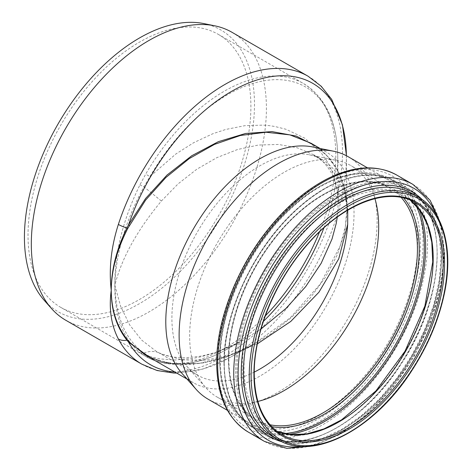 <?xml version="1.0" encoding="UTF-8"?>
<svg xmlns="http://www.w3.org/2000/svg" width="472" height="472" viewBox="0 0 472 472"><rect width="100%" height="100%" fill="white"/><g stroke="black" fill="none" stroke-linecap="round" stroke-linejoin="round"><path stroke-width="0.35" stroke-dasharray="2.36 1.77" d="M150.509 357.965L173.224 363.942L198.918 363.469L226.218 356.714L253.706 344.159L290.132 317.927L320.211 284.144L340.182 246.03L345.362 226.572L346.967 207.609C346.772 194.446 343.958 182.57 338.53 171.985C332.141 159.731 322.99 150.161 311.083 143.27L326.353 155.028L337.875 170.48L345.032 189.036L347.362 209.91L344.725 232.189L337.285 254.927L325.503 277.206L310.033 298.233L291.607 317.302L270.981 333.804L248.939 347.191L226.265 357.009L203.745 362.879L182.174 364.52L162.321 361.812L144.916 354.732M144.934 354.737C172.333 370.962 214.748 366.325 253.712 344.159L230.017 357.469A162.409 93.769 -60 0 1 174.911 372.054M346.371 155.725A162.409 93.769 -60 0 1 346.371 155.937L346.973 207.609L344.814 189.207L338.902 172.575L329.515 158.267L317.072 146.727M323.928 227.823A155.683 89.881 120 0 0 337.734 156.515A155.683 89.881 120 0 0 269.193 80.057A155.683 89.881 120 0 0 149.943 176.599L143.907 186.871C125.517 220.802 115.835 253.612 114.849 285.3C114.578 253.145 122.938 219.657 139.942 184.847L145.683 174.138A157.595 90.99 -60 0 1 303.154 83.361A157.595 90.99 -60 0 1 319.497 231.929M265.323 315.862A157.595 90.99 -60 0 1 145.683 356.401L139.942 352.566C122.938 338.872 114.572 316.452 114.849 285.3C115.835 317.231 125.517 339.805 143.907 353.026L149.943 356.649A155.683 89.881 120 0 0 226.2 349.699A155.683 89.881 120 0 0 263.423 321.326M145.559 356.331L145.683 356.401A6.649 5.428 -60.2 0 0 145.695 356.407A6.649 5.428 -60.2 0 0 149.943 356.649L160.545 358.974L175.159 359.988L193.685 358.26L201.031 356.767L212.854 353.469L238.543 342.642L244.142 339.616L226.2 349.699C207.715 360.083 189.968 364.915 172.97 364.201C163.005 363.688 153.913 361.092 145.695 356.407L60.658 307.313A157.595 90.99 -60 0 1 28.019 235.168A157.595 90.99 -60 0 1 96.807 76.57A157.595 90.99 -60 0 1 218.253 34.344A157.595 90.99 -60 0 1 218.253 216.323A157.595 90.99 -60 0 1 60.658 307.313M347.74 210.17L344.23 192.234L337.214 177.236L326.937 164.634L313.797 154.816C320.323 158.161 326.14 164.138 331.261 172.74C335.633 180.487 337.97 190.281 338.265 202.122L337.568 191.897L332.011 170.882L328.134 162.993L321.178 152.845L304.77 138.172L285.997 129.269L274.969 126.502L269.211 125.635L263.299 125.109L244.868 125.682L225.746 129.452L212.854 133.729L193.685 142.686L175.873 153.978L149.943 176.599L145.683 174.138M218.253 34.344L303.154 83.361C325.609 97.439 337.132 121.817 337.734 156.515L338.265 202.128L337.297 217.031M261.046 328.954L244.142 339.616C228.165 348.489 212.955 354.112 198.511 356.484L185.655 357.735C175.13 357.853 166.486 356.301 159.713 353.074A33.246 24.178 114.5 0 1 159.719 353.074A33.246 24.178 114.5 0 1 161.383 353.947L182.381 359.947L206.211 360.16L231.64 354.667L257.382 343.84M139.942 352.566A6.649 5.511 127.8 0 0 143.907 353.026A33.246 24.178 114.5 0 1 159.713 353.074L161.383 353.947M313.797 154.816L297.142 147.748L278.439 144.456L258.367 145.046L237.611 149.488L216.855 157.648L196.789 169.236L178.091 183.873L161.383 201.048C137.063 230.324 121.546 258.408 114.849 285.3L120.679 306.47L129.682 324.937L141.6 340.035L156.084 351.203L197.679 375.216A124.466 71.862 -60 0 1 187.012 366.455A124.466 71.862 -60 0 1 171.902 318.24A124.466 71.862 -60 0 1 218.642 201.485A124.466 71.862 -60 0 1 309.225 154.781A124.466 71.862 -60 0 1 322.14 159.636A124.466 71.862 -60 0 1 347.675 209.125M161.383 201.048A33.246 0.873 38.7 0 0 143.907 186.871A6.649 0.313 26.3 0 1 139.942 184.847M254.243 372.113A124.466 71.862 -60 0 1 197.679 375.216M312.647 146.957A133.11 76.853 -60 0 1 326.465 152.149A133.11 76.853 -60 0 1 326.465 305.85A133.11 76.853 -60 0 1 193.355 382.703A133.11 76.853 -60 0 1 181.95 373.334M348.124 156.686A140.007 80.836 -60 0 1 348.124 318.352A140.007 80.836 -60 0 1 208.111 399.188M257.854 401.442A133.659 77.166 -60 0 1 217.344 397.182A133.659 77.166 -60 0 1 205.892 387.777A133.659 77.166 -60 0 1 189.661 335.999A133.659 77.166 -60 0 1 239.859 210.624A133.659 77.166 -60 0 1 337.126 160.468A133.659 77.166 -60 0 1 351.003 165.678A133.659 77.166 -60 0 1 374.945 198.635M231.982 32.291A166.244 95.981 -60 0 1 231.982 224.247A166.244 95.981 -60 0 1 65.738 320.228M203.91 23.6A162.681 93.922 -60 0 1 220.796 217.793A162.681 93.922 -60 0 1 44.179 300.263M346.359 154.958L346.371 155.937A162.409 93.769 -60 0 1 230.017 357.469L203.119 369.039L176.723 373.098M141.818 364.154A166.244 95.981 120 0 0 308.057 268.173A166.244 95.981 120 0 0 308.057 76.21M276.857 431.266L271.701 428.723L281.648 434.464A133.794 77.243 -60 0 1 253.936 373.216A133.794 77.243 -60 0 1 312.34 238.572A133.794 77.243 -60 0 1 415.437 202.73L405.495 196.989A133.794 77.243 -60 0 1 410.298 200.193L405.495 196.989A133.794 77.243 -60 0 0 302.393 232.832A133.794 77.243 -60 0 0 243.994 367.476A133.794 77.243 -60 0 0 271.701 428.723A133.794 77.243 -60 0 0 276.881 431.284M418.363 197.125A140.107 80.895 -60 0 1 418.363 358.909A140.107 80.895 -60 0 1 278.256 439.798M412.575 193.785A140.107 80.895 -60 0 1 412.575 355.569A140.107 80.895 -60 0 1 272.468 436.458L287.188 441.898L304.08 442.553L322.523 438.341L341.799 429.378L361.127 415.997L379.736 398.71L396.911 378.184L411.967 355.215L424.328 330.689L433.52 305.561L439.184 280.799L441.108 257.37L439.231 236.195L433.656 218.111L424.647 203.81L412.575 193.785M422.151 199.556A141.57 81.733 -60 0 1 412.139 355.316A141.57 81.733 -60 0 1 282.256 441.863M436.93 215.934A145.482 83.998 -60 0 1 413.761 356.248A145.482 83.998 -60 0 1 303.826 446.477M412.882 184.381A148.403 85.68 -60 0 1 412.882 355.746A148.403 85.68 -60 0 1 264.479 441.426M396.799 175.094A148.403 85.68 -60 0 1 396.804 346.46A148.403 85.68 -60 0 1 248.396 432.14M217.462 361.611A145.37 83.927 -60 0 1 371.653 169.802A145.37 83.927 -60 0 1 371.653 375.387A145.37 83.927 -60 0 1 217.462 361.611M219.751 360.042A141.83 81.886 -60 0 1 370.184 172.899A141.83 81.886 -60 0 1 370.184 373.482A141.83 81.886 -60 0 1 219.751 360.042M219.633 358.484A140.007 80.836 -60 0 1 280.746 217.586A140.007 80.836 -60 0 1 388.639 180.08A140.007 80.836 -60 0 1 388.639 341.746A140.007 80.836 -60 0 1 248.626 422.582A140.007 80.836 -60 0 1 219.633 358.484M269.99 424.776A133.659 77.166 -60 0 1 256.089 419.555A133.659 77.166 -60 0 1 228.407 358.366A133.659 77.166 -60 0 1 286.752 223.858A133.659 77.166 -60 0 1 389.748 188.051A133.659 77.166 -60 0 1 401.218 197.479M271.707 426.653A134.874 77.868 -60 0 1 228.483 359.404A134.874 77.868 -60 0 1 296.652 214.5A134.874 77.868 -60 0 1 403.702 198.028M284.168 433.591A141.511 81.703 -60 0 1 224.206 362.354A141.511 81.703 -60 0 1 303.779 203.314A141.511 81.703 -60 0 1 415.938 205.35M288.699 434.411A142.42 82.228 -60 0 1 253.759 428.328A142.42 82.228 -60 0 1 224.265 363.127A142.42 82.228 -60 0 1 286.427 219.804A142.42 82.228 -60 0 1 396.179 181.649A142.42 82.228 -60 0 1 418.918 208.866M235.687 369.723A142.42 82.228 -60 0 1 297.856 226.401A142.42 82.228 -60 0 1 407.601 188.245A142.42 82.228 -60 0 1 407.601 352.696A142.42 82.228 -60 0 1 265.187 434.924A142.42 82.228 -60 0 1 235.687 369.723M237.009 369.771A141.541 81.721 -60 0 1 387.134 183.006A141.541 81.721 -60 0 1 387.134 383.181A141.541 81.721 -60 0 1 237.009 369.771M242.236 367.417A134.963 77.921 -60 0 1 385.382 189.337A134.963 77.921 -60 0 1 385.382 380.202A134.963 77.921 -60 0 1 242.236 367.417M322.14 159.636L313.821 154.828M326.465 152.149L320.104 148.474M193.355 382.703L186.995 379.028M440.889 223.828L444.594 253.287L441.096 286.699L430.694 321.869L414.103 356.448L392.45 388.108L367.192 414.705L340.011 434.435L312.647 445.957M227.469 410.369L248.626 422.582C230.165 411.407 220.689 390.314 220.218 359.304C219.504 310.08 250.414 244.667 292.038 207.562C326.022 176.162 364.638 165.578 388.639 180.08L367.481 167.861M187.012 366.455L205.892 387.777M309.225 154.781L337.126 160.468M217.344 397.182L256.089 419.555C238.325 408.77 229.227 388.556 228.796 358.909C228.531 322.382 245.711 276.285 272.751 241.18C308.794 192.806 360.508 169.772 389.748 188.051L351.003 165.678M223.97 362.72C223.238 311.614 255.836 244.148 299.136 207.019C332.949 176.97 371.234 166.775 396.179 181.649L407.601 188.245C449.639 209.963 446.123 297.094 401.353 363.711C363.351 423.968 300.67 457.132 265.187 434.924L253.759 428.328C234.271 416.339 224.342 394.474 223.97 362.72"/><path stroke-width="0.71" d="M186.995 379.028L144.916 354.737L129.387 342.129L127.747 340.218C116.973 327.019 111.469 310.375 111.245 290.274C111.221 310.228 116.448 326.86 126.938 340.17L128.537 342.1L150.509 357.965M317.072 146.727L296.215 136.072L271.925 131.588L245.523 133.487L218.347 141.671L191.744 155.748L167.07 175.018L145.612 198.476L128.537 224.831L126.938 227.988C116.454 249.334 111.221 270.096 111.245 290.274C111.469 270.202 116.973 249.605 127.747 228.472L145.606 200.122L165.89 177.501L189.219 158.616L214.471 144.385L240.466 135.464L266.019 132.243L289.95 134.88L311.089 143.27L320.104 148.474M346.371 155.725A162.409 93.769 -60 0 0 256.78 80.057A162.409 93.769 -60 0 0 128.537 224.831A1.327 0.319 -152 0 1 129.387 225.339M129.387 342.129A1.327 0.968 -41.7 0 0 128.537 342.1A162.409 93.769 -60 0 0 174.911 372.054M127.747 340.218A1.327 0.962 140.4 0 0 126.938 340.17A13.299 10.201 152.3 0 1 118.366 338.996A166.244 95.981 120 0 0 141.818 364.154L65.738 320.228A166.244 95.981 -60 0 1 51.495 308.529A166.244 95.981 -60 0 1 31.311 244.124A166.244 95.981 -60 0 1 93.745 88.187A166.244 95.981 -60 0 1 214.725 25.807A166.244 95.981 -60 0 1 231.982 32.291L308.057 76.21A166.244 95.981 120 0 0 118.366 224.418A13.299 3.723 18.1 0 0 126.938 227.988A1.327 0.348 27.2 0 1 127.747 228.472M118.366 224.418C111.144 246.956 108.766 268.91 111.245 290.274C108.772 308.765 111.15 325.002 118.366 338.996M337.297 217.031L336.182 223.622L332.011 239.038L321.178 263.287L305.591 286.74L285.991 308.417L261.046 328.954M257.382 343.84L290.752 321.456L318.919 292.233L338.754 258.803L347.675 224.383L347.74 210.17M347.675 224.383A124.466 71.862 -60 0 1 254.243 372.113M227.469 410.369L208.111 399.188A140.007 80.836 -60 0 1 196.116 389.335L181.95 373.334A133.11 76.853 -60 0 1 165.79 321.768A133.11 76.853 -60 0 1 215.781 196.907A133.11 76.853 -60 0 1 312.647 146.957L333.592 151.223A140.007 80.836 -60 0 1 348.124 156.686L367.481 167.861M196.116 389.335A140.007 80.836 -60 0 1 179.118 335.096A140.007 80.836 -60 0 1 231.699 203.762A140.007 80.836 -60 0 1 333.592 151.223M374.945 198.635A133.659 77.166 -60 0 1 351.003 320.016A133.659 77.166 -60 0 1 257.854 401.442M51.495 308.529L44.179 300.263A162.681 93.922 -60 0 1 24.426 237.245A162.681 93.922 -60 0 1 85.52 84.647A162.681 93.922 -60 0 1 203.91 23.6L214.725 25.807M263.423 321.326A155.683 89.881 120 0 0 323.928 227.823M319.497 231.929A157.595 90.99 -60 0 1 265.323 315.862M415.437 202.73A133.794 77.243 -60 0 1 415.443 357.221A133.794 77.243 -60 0 1 281.648 434.464C263.789 423.602 254.65 403.324 254.231 373.623C253.889 334.518 273.719 284.575 303.868 248.726C339.521 204.954 387.506 185.472 415.437 202.73M253.936 374.031A134.791 77.821 -60 0 1 396.905 196.181A134.791 77.821 -60 0 1 396.905 386.804A134.791 77.821 -60 0 1 253.936 374.031M251.116 375.659A138.78 80.122 -60 0 1 398.315 192.547A138.78 80.122 -60 0 1 398.315 388.81A138.78 80.122 -60 0 1 251.116 375.659M249.24 375.659A140.107 80.895 -60 0 1 310.393 234.661A140.107 80.895 -60 0 1 418.363 197.125C444.04 211.462 453.976 250.691 443.94 295.525C438.199 321.349 427.561 346.283 412.009 370.331C374.62 429.254 313.225 461.634 278.256 439.798A140.107 80.895 -60 0 1 249.24 375.659M278.256 439.798L272.468 436.458A140.107 80.895 -60 0 1 243.452 372.319A140.107 80.895 -60 0 1 304.611 231.321A140.107 80.895 -60 0 1 412.575 193.785L418.363 197.125M282.256 441.863A141.57 81.733 -60 0 1 241.251 372.243A141.57 81.733 -60 0 1 310.269 222.518A141.57 81.733 -60 0 1 422.151 199.556M303.826 446.477A145.482 83.998 -60 0 1 238.142 373.647A145.482 83.998 -60 0 1 322.099 208.412A145.482 83.998 -60 0 1 436.93 215.934M312.647 445.957L286.905 448.4L264.479 441.426A148.403 85.68 -60 0 1 233.746 373.488A148.403 85.68 -60 0 1 298.522 224.141A148.403 85.68 -60 0 1 412.882 184.381L430.134 200.317L440.889 223.828M217.663 364.201A148.403 85.68 -60 0 1 282.439 214.854A148.403 85.68 -60 0 1 396.799 175.094C376.933 164.327 353.675 165.619 327.025 178.971C305.726 190.015 285.949 206.972 267.689 229.846C236.496 268.804 216.388 321.078 216.689 362.844C216.99 396.096 227.563 419.195 248.396 432.14A148.403 85.68 -60 0 1 217.663 364.201M401.218 197.479A133.659 77.166 -60 0 1 389.748 342.389A133.659 77.166 -60 0 1 269.99 424.776M403.702 198.028A134.874 77.868 -60 0 1 391.294 343.28A134.874 77.868 -60 0 1 271.707 426.653M415.938 205.35A141.511 81.703 -60 0 1 395.023 345.433A141.511 81.703 -60 0 1 284.168 433.591M418.918 208.866A142.42 82.228 -60 0 1 396.179 346.1A142.42 82.228 -60 0 1 288.699 434.411M276.857 431.266L291.047 434.671L306.942 433.88L323.998 428.883L341.592 419.838L375.895 390.946L405.005 351.197L424.877 306.11L432.741 261.96L431.78 242.195L427.579 224.932L420.316 210.772L410.274 200.181A133.794 77.243 -60 0 1 405.495 351.481A133.794 77.243 -60 0 1 276.881 431.284M346.359 154.958L342.436 124.832L331.698 99.374L321.172 86.205L308.057 76.21M176.723 373.098L173.696 373.045L157.034 370.514L141.818 364.154M412.882 184.381L396.799 175.094M264.479 441.426L248.396 432.14"/></g></svg>
